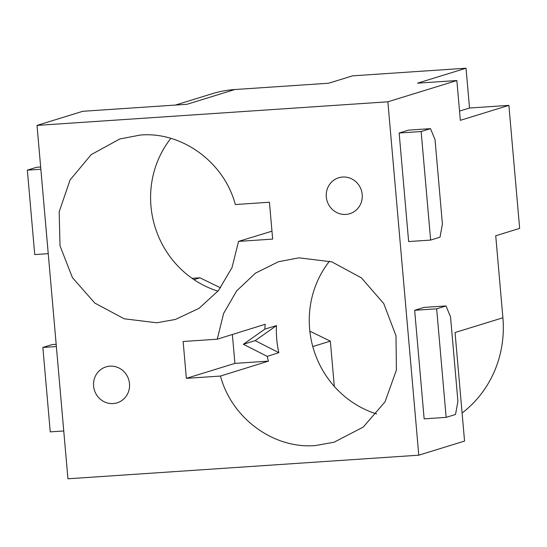 <?xml version="1.0" encoding="UTF-8"?>
<svg xmlns="http://www.w3.org/2000/svg" width="547" height="547" viewBox="0 0 547 547"><rect width="100%" height="100%" fill="white"/><g stroke="black" fill="none" stroke-linecap="round" stroke-linejoin="round"><path stroke-width="0.82" d="M175.402 105.065L212.168 93.728A109.195 104.204 72.9 0 1 234.848 89.53L328.638 83.226L352.562 75.848L466.037 68.211L469.517 108.012L508.888 105.366L519.65 228.386L495.726 235.764L502.898 317.773A109.195 104.204 72.9 0 1 462.099 413.026M459.535 111.089L469.517 108.012M508.888 105.366L460.348 120.333L456.861 80.532L387.864 101.804L418.783 455.186L67.937 478.789L37.018 125.407L387.864 101.804M502.898 317.773L455.056 332.528L464.553 441.073L418.783 455.186M446.154 417.368L424.151 418.852L414.653 310.299L436.656 308.823L446.154 417.368L455.514 414.482L457.921 401.354L450.537 316.925L446.017 305.937L436.656 308.823M446.017 305.937L424.014 307.414L414.653 310.299M408.506 130.124L399.146 133.01L421.142 131.533L430.503 128.641L408.506 130.124M430.503 128.641L435.029 139.635L442.414 224.058L440 237.193L430.639 240.078L408.636 241.555L399.146 133.01M456.861 80.532L417.498 83.178L466.037 68.211M37.018 125.407L82.788 111.294L186.999 104.286L234.848 89.53M113.188 403.563A18.803 17.948 -107.1 0 0 117.092 402.838A18.803 17.948 -107.1 0 0 129.208 381.601A18.803 17.948 -107.1 0 0 109.913 366.169A18.803 17.948 -107.1 0 0 106.009 366.893A18.803 17.948 -107.1 0 0 93.893 388.131A18.803 17.948 -107.1 0 0 113.188 403.563M345.889 214.424A18.803 17.948 -107.1 0 0 349.793 213.699A18.803 17.948 -107.1 0 0 361.909 192.462A18.803 17.948 -107.1 0 0 342.62 177.037A18.803 17.948 -107.1 0 0 338.709 177.754A18.803 17.948 -107.1 0 0 326.6 198.992A18.803 17.948 -107.1 0 0 345.889 214.424M315.448 445.552C273.753 449.169 231.654 418.366 220.475 376.056L186.363 378.353L183.136 341.499L217.255 339.202L223.593 313.486L236.694 290.847L255.483 273.124L278.45 261.746L299.018 257.815L331.851 261.869L361.41 277.855L383.782 303.633L395.994 335.79L396.418 370.059L385.006 401.888L363.27 427.057L334.094 442.215L315.448 445.552M140.36 135.041C182.048 131.424 224.147 162.227 235.326 204.537L269.439 202.24L272.666 239.094L238.554 241.391L232.017 267.586L218.479 290.539L199.074 308.323L175.437 319.441L156.784 322.778L124.196 318.798L94.795 303.065L72.423 277.637L60.013 245.829L59.179 211.819L70.037 180.038L91.158 154.651L119.786 138.972L140.36 135.041M376.63 413.942A95.575 91.205 72.9 0 1 311.804 342.661A95.575 91.205 72.9 0 1 329.52 261.158M217.966 291.161A95.575 91.205 72.9 0 1 197.57 281.937A95.575 91.205 72.9 0 1 170.855 138.384M430.639 240.078L421.142 131.533M232.379 334.497L234.902 363.386L268.44 361.129L220.475 376.056M268.44 361.129A95.028 90.679 72.9 0 1 267.223 356.377L278.854 352.665A95.171 90.816 72.9 0 1 276.488 325.595L264.844 329.13A95.028 90.679 72.9 0 1 265.213 324.275L217.255 339.202M234.902 363.386L186.363 378.353M238.554 241.391L271.975 231.183M309.855 331.181L330.347 341.137L334.306 386.394M192.059 278.327L199.908 277.794L220.578 287.838M330.347 341.137L312.781 346.552M193.959 279.633L199.908 277.794M63.753 430.961L50.249 431.87L42.864 347.448L52.225 344.562L56.17 344.295M56.368 346.538L42.864 347.448M40.854 169.242L27.35 170.151L34.734 254.581L48.239 253.671M40.656 166.999L36.711 167.266L27.35 170.151M264.844 329.13L243.381 344.275L267.223 356.377M276.488 325.595L255.169 340.644L243.381 344.275M255.169 340.644L278.854 352.665"/></g></svg>
